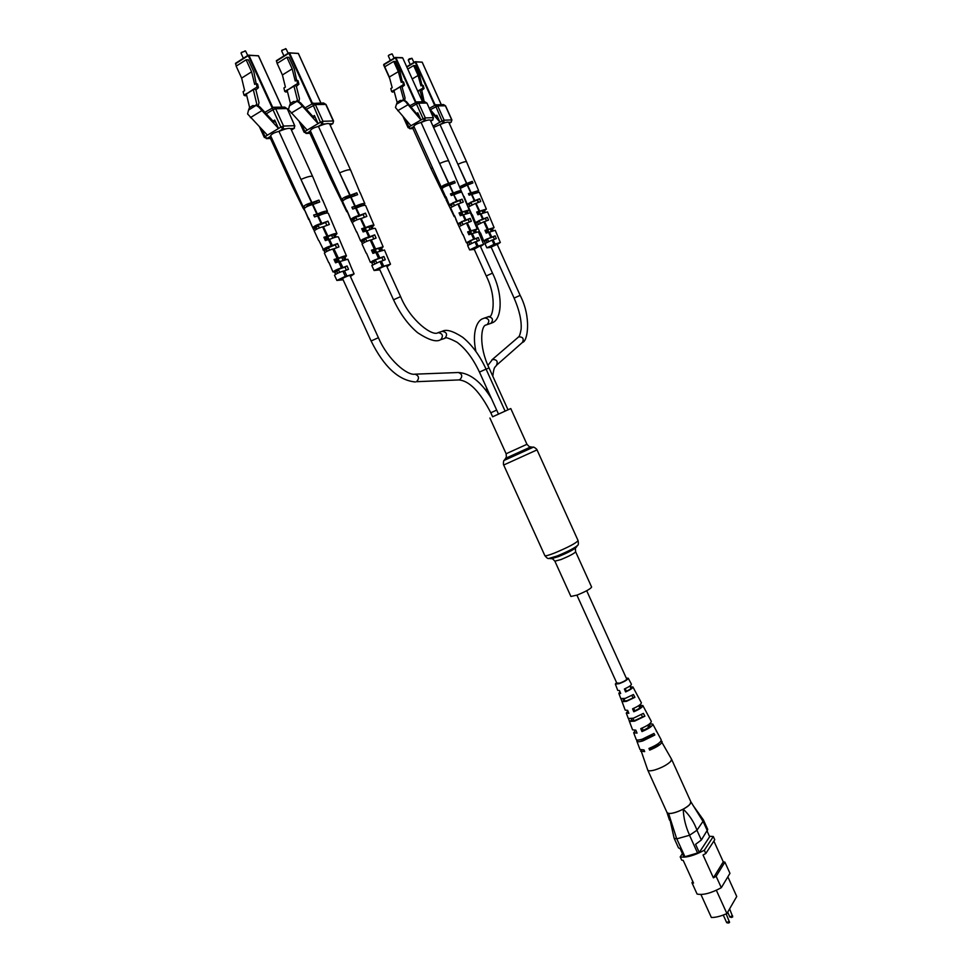 <?xml version="1.0" encoding="UTF-8"?>
<svg xmlns="http://www.w3.org/2000/svg" width="972" height="972" viewBox="0 0 972 972"><rect width="100%" height="100%" fill="white"/><g stroke="black" fill="none" stroke-linecap="round" stroke-linejoin="round"><path stroke-width="1.46" d="M577.149 595.071L570.904 596.456L554.878 561.172L561.026 559.544C569.58 555.972 574.44 553.384 575.631 551.768L591.62 587.064C590.539 588.898 585.715 591.559 577.149 595.071M496.692 410.099L490.799 412.772L492.634 416.794L510.774 408.556L492.622 416.769M471.068 193.622L473.947 192.784L474.227 193.379M317.589 214.994L322.011 214.35M453.292 193.878L456.342 193.003L456.609 193.598M355.497 207.218L359.616 206.672M655.359 745.451L650.766 747.978M726.108 913.911L722.257 915.43M713.873 841.059L723.277 861.836L724.893 862.128L729.96 873.318L721.309 887.703C711.103 893.207 703.035 895.321 697.094 894.058L691.955 882.758L692.793 881.458M727.846 876.829L736.74 896.476L726.91 913.546C720.908 916.232 715.732 917.544 711.37 917.483L700.933 894.519M709.438 836.272L713.302 836.503L714.748 839.711L705.806 853.501L703.035 854.996L713.387 877.813L716.145 876.319L721.309 887.703M691.955 882.758L693.534 883.098L683.231 860.427L681.676 860.135L680.206 856.903L682.417 853.635M707.179 831.279L709.645 836.722L699.269 852.48L684.932 856.733L683.826 856.745L680.145 848.617L678.505 847.876L674.131 838.241L676.804 838.848L684.932 856.733M697.665 853.222L689.525 835.264L676.804 838.848M707.409 830.926L703.048 821.291L703.424 819.931L707.738 829.468L701.359 840.015L695.575 844.316L699.269 852.48M703.048 821.291L696.936 830.258L701.359 840.015M713.302 836.503L704.336 850.233C694.081 855.688 686.038 857.912 680.206 856.903M705.806 853.501L704.336 850.233M723.277 861.836L713.387 877.813M724.893 862.128L716.145 876.319M726.91 913.546L716.352 890.279M674.131 838.241L668.566 813.43L667.023 812.531C667.946 816.128 686.171 809.457 690.059 804.087L690.825 801.754L671.567 759.229L661.094 740.931M689.525 835.264L689.622 835.215C685.722 826.844 683.583 818.157 683.207 809.154C677.071 812.276 672.187 813.71 668.566 813.43L676.731 838.86M702.987 821.34L690.813 801.718M690.788 801.669C691.311 803.504 688.784 805.995 683.207 809.154C689.318 814.876 693.911 821.875 696.985 830.173M703.424 819.931L693.048 805.411M689.622 835.215L696.936 830.258M640.864 750.092L647.729 770.043C648.397 771.1 650.79 771.075 654.897 769.933C661.932 767.661 667.217 764.806 670.729 761.392L671.567 759.229M638.92 705.526L640.706 706.523C640.682 707.543 638.701 708.977 634.752 710.811L633.683 708.345M650.669 747.76L651.046 748.622C655.736 746.557 658.336 744.746 658.846 743.203M648.142 724.893L650.049 725.355C650.025 726.606 647.729 728.271 643.16 730.349L642.176 728.052M625.215 688.638L626.333 691.25C629.674 689.658 631.338 688.468 631.338 687.654L630.524 687.435M620.877 698.552L625.203 698.418L633.44 694.518L634.923 697.337L633.1 697.92L631.897 695.466M633.1 697.92L627.183 700.63L621.995 701.456L625.166 710.119L627.645 710.362L628.86 713.314L626.272 713.059L628.325 718.515L633.416 718.199L643.403 713.375L644.886 716.182L634.631 721.139L629.431 721.455L628.617 718.806M644.886 716.182L642.516 716.923L641.399 714.663M642.516 716.923L635.627 720.143L629.443 720.981M635.542 730.191L633.683 732.767L636.21 739.473C636.696 740.312 638.677 740.239 642.14 739.23L653.974 733.435L654.824 735.039L651.896 735.913L651.495 735.087M651.896 735.913L644.059 739.631L639.831 739.813M616.77 683.037L619.626 683.182C624.048 681.518 626.49 680.06 626.952 678.808L626.527 678.626M634.752 710.811L633.793 711.771C639.71 709.171 642.723 707.094 642.844 705.538L640.22 705.344L639.284 706.279M633.793 711.771L632.578 708.819C638.325 706.279 641.253 704.263 641.362 702.768L632.894 686.937L630.451 687.301M651.046 748.622L649.661 750.129C657.752 746.727 661.896 743.835 662.066 741.466M649.661 750.129L648.956 748.44C656.963 745.074 661.045 742.219 661.227 739.886L652.783 724.104L649.624 723.812M643.16 730.349L641.982 731.576C649.029 728.563 652.625 726.072 652.783 724.104M641.982 731.576L640.767 728.636C647.644 725.671 651.155 723.241 651.301 721.346L642.844 705.538M626.333 691.25L625.616 691.942C630.391 689.78 632.808 688.115 632.894 686.937M625.616 691.942L624.401 688.99C629.006 686.9 631.338 685.284 631.411 684.167L628.228 678.225C627.669 679.768 624.619 681.591 619.091 683.693L615.349 684.069L616.552 682.563M630.427 685.612L631.01 686.779M626.308 678.14L628.228 678.225M634.923 697.337L626.43 701.359L621.995 701.723M654.824 735.039L642.844 740.919C639.333 741.928 637.34 742.001 636.842 741.138L636.696 739.899M656.392 731.588L656.999 732.001M621.035 698.953L621.995 701.456M640.621 751.186L644.691 751.599L643.999 749.91L639.989 749.509L636.842 741.138M633.683 732.767L637.037 733.095L635.822 730.142L632.59 729.838L629.431 721.455M627.876 710.921L626.272 713.059M619.978 691.772L618.836 693.315L620.695 693.522L619.48 690.582L617.73 690.375L615.349 684.069M631.18 718.77L631.8 720.252M623.016 698.99L623.793 700.885M648.907 724.359L648.227 725.076M638.264 740.032L636.903 740.445M241.384 52.658L245.126 51.03M247.751 55.489L245.624 51.079L242.016 52.184L241.08 53.278L243.365 58.284M253.984 88.962L257.082 87.03L258.455 87.699L255.915 89.886L253.923 88.926L253.315 89.679L256.936 104.624L254.433 105.863M291.284 129.701L292.013 129.191L291.053 129.203M283.836 129.495L280.774 130.625M256.134 83.471L253.862 71.855L248.382 59.875L246.123 59.802L251.614 71.806L241.639 78.1L244.652 90.639L243.109 91.599L243.972 95.195L246.864 93.397M270.678 136.688L269.086 137.72L270.18 137.696M246.123 59.802L236.16 66.145L241.639 78.1M257.082 87.03L256.207 83.422L254.664 84.382L251.614 71.806M246.621 95.062L245.357 95.851L243.972 95.195M258.297 105.656L259.014 102.668L255.915 89.886M258.455 87.699L257.58 84.09L256.207 83.422M253.315 89.679L246.366 94.005L253.923 88.926M246.366 94.005L249.622 107.54M256.414 104.636L254.895 106.082M256.341 105.195L248.553 110.079L249.464 107.649L252.854 105.547L255.114 106.045M317.273 225.115L317.71 226.051L314.369 226.962L319.727 224.277M327.576 247.204L328.026 248.152L324.126 249.306L330.371 246.876L330.103 246.317M337.879 269.268L338.317 270.192L336.798 271.455L337.649 273.229M346.336 270.095L345.024 267.069L335.571 270.362L333.882 271.613L338.317 270.192M322.583 200.317L312.692 176.576C311.465 175.665 307.553 176.612 300.956 179.443L278.976 131.402C274.566 132.423 271.771 133.869 270.605 135.716L303.203 206.89C304.479 205.299 307.274 203.889 311.587 202.686L300.956 179.443L311.976 202.638L318.901 200.086L319.727 202.006L312.875 204.521L317.37 213.974C323.154 211.519 326.531 210.632 327.479 211.337L325.863 213.184M312.692 176.576L290.907 128.887C289.571 127.745 285.598 128.583 278.976 131.402M327.114 251.226L326.349 249.646L328.026 248.152M316.568 229.198L315.876 227.776L317.71 226.051M316.981 202.869L316.386 201.508C310.797 203.5 307.346 205.371 306.034 207.097M326.799 225.334L325.547 222.454L319.97 224.787M327.114 239.95L325.693 236.949M336.579 247.739L335.291 244.786L330.371 246.876M337.515 262.063L336.057 258.965M338.171 261.59L336.907 258.941L338.098 258.71L339.459 261.59M338.098 258.71L343.238 256.9L344.185 256.936L343.602 257.653L344.975 257.386L346.457 255.928L338.39 236.974C337.612 236.427 334.635 237.241 329.472 239.416L332.388 245.527L337.515 243.571L338.949 246.912L333.955 248.82L338.426 258.2C343.116 256.244 345.801 255.478 346.457 255.928M327.661 239.78L326.228 236.889L327.734 236.633L329.071 239.477M327.734 236.633L333.481 234.653L334.502 234.75L333.797 235.637L335.291 235.394L336.98 233.657L328.293 213.233C327.345 212.552 324.004 213.427 318.269 215.857L321.853 223.402L327.916 221.142L329.35 224.483L323.421 226.707L327.904 236.123C333.153 233.912 336.178 233.086 336.98 233.657M314.333 230.716L313.276 228.918L314.163 227.679L312.717 227.691C314.029 226.172 316.823 224.775 321.112 223.511L317.65 215.942L314.551 216.914L313.677 215.019L317.358 214.508L318.002 215.893M317.358 214.508L323.688 212.37L324.794 212.528L324.551 213.512M350.297 276.206L351.998 274.845L351.123 274.845C346.02 276.498 342.581 278.162 340.808 279.839L342.958 279.474M345.024 267.069L347.089 265.964L348.511 269.293L344.465 270.86L346.919 276.012L354.1 273.91L350.43 276.51M350.467 265.538L354.1 273.91M322.619 199.916L327.479 211.337M336.02 237.047L335.291 235.394M345.838 259.354L344.975 257.386M350.479 265.392L347.867 259.245L339.993 261.492L342.897 267.579L347.089 265.964M343.104 279.778L336.883 280.458L334.514 275.283C335.899 273.934 338.706 272.561 342.922 271.188L345.291 276.364L336.883 280.458M335.607 274.335L334.745 272.561L336.798 271.455M338.426 258.2L334.028 259.5L335.547 262.805L338.608 261.76L341.415 267.883C337.187 269.256 334.38 270.629 333.007 271.99L335.158 271.723L334.745 272.561M324.952 252.501L324.15 250.849L326.361 249.658M323.955 250.715L323.579 249.925L324.672 249.731L324.15 250.849M309.704 221.094L313.276 228.918M309.315 219.903L308.987 218.943M308.732 219.636L304.443 209.6M304.212 209.952L303.616 208.725L304.248 208.373M303.203 206.89L304.309 206.975L303.616 208.725M292.839 184.267L292.074 185.676L303.264 208.482M334.611 237.447L333.797 235.637M344.538 259.743L343.602 257.653M333.007 271.99L329.01 262.671M337.102 258.455L332.788 249.026C328.536 250.351 325.729 251.736 324.381 253.157L328.694 262.586M323.555 249.938L318.877 240.546M322.874 249.865C324.223 248.419 327.017 247.034 331.27 245.722L328.463 239.586L329.472 239.416M327.904 236.123L323.87 237.277L325.377 240.594L328.463 239.586M326.957 236.281L322.631 226.828C318.342 228.092 315.548 229.489 314.235 230.996L318.561 240.436M312.717 227.691L308.732 218.372M317.37 213.974L313.677 215.019M316.787 214.047L312.449 204.582C308.136 205.797 305.342 207.194 304.066 208.786L308.391 218.238M333.955 248.82L332.788 249.026M338.608 261.76L339.993 261.492M341.415 267.883L342.897 267.579M323.421 226.707L322.631 226.828M331.27 245.722L332.388 245.527M317.65 215.942L318.269 215.857M321.112 223.511L321.853 223.402M344.465 270.86L342.922 271.188M346.919 276.012L345.291 276.364M269.256 137.732L270.921 136.384L270.228 137.975L292.074 185.676M316.386 201.508L318.901 200.086M325.547 222.454L327.916 221.142M313.555 229.113L315.9 227.813M335.291 244.786L337.515 243.571M326.616 240.12L325.316 237.034L323.87 237.277M326.228 236.889L325.316 237.034M336.312 262.501L334.927 259.317L334.028 259.5M336.907 258.929L334.927 259.317M252.854 105.547L254.943 106.106M286.315 128.79L282.888 128.924L280.908 127.053L278.539 128.474L274.699 120.078L274.724 121.95L273.29 121.366L259.998 107.054L258.746 107.078L278.539 128.474L267.409 135.181L247.568 113.943L248.553 110.079M291.333 129.823L292.11 129.057L290.956 128.984M284.638 129.24L279.936 130.977M269.341 137.939L270.204 137.903M258.746 107.078L256.487 105.584L257.689 105.559L259.998 107.054M284.662 107.09L286.898 108.56L275.659 108.755L273.74 107.272L265.04 112.242M287.092 108.986L284.711 107.09L273.74 107.272L272.67 107.576L272.986 109.727L266.692 113.566M282.002 50.423L285.574 48.831M288.174 53.266L286.072 48.867L282.633 49.949L281.686 51.018L283.933 55.926M294.577 85.427L297.614 83.568L298.902 84.212L296.375 86.338L294.516 85.402L293.969 86.119L297.566 100.541L295.16 101.72M330.018 124.805L330.662 124.355L329.812 124.355M323.105 124.61L320.177 125.692M296.582 80.178L294.273 68.927L289 57.36L286.91 57.275L292.195 68.878L282.402 74.966L285.404 87.067L283.897 87.99L284.76 91.465L287.615 89.716M310.262 131.572L308.695 132.569L309.704 132.556M286.91 57.275L277.129 63.411L282.402 74.966M297.614 83.568L296.752 80.081L295.233 81.016L292.195 68.878M287.396 91.271L286.047 92.097L284.76 91.465M298.854 101.501L299.461 98.67L296.375 86.338M298.902 84.212L298.027 80.725L296.752 80.081M293.969 86.119L287.153 90.299L294.516 85.402M287.153 90.299L290.409 103.433L293.702 101.428L295.901 101.902L289.462 105.814L290.373 103.457M297.092 100.553L295.622 101.951M355.157 217.048L355.57 217.91L352.423 218.797L357.55 216.197M365.071 238.395L365.484 239.282L361.815 240.388L367.525 237.508M374.973 259.718L375.386 260.593L373.819 261.833L374.67 263.606M383.138 260.496L381.875 257.568L372.92 260.703L371.195 261.942L375.386 260.593M360.162 192.978L350.625 170.088C349.495 169.25 345.825 170.173 339.593 172.858L318.439 126.445C314.199 127.454 311.49 128.851 310.311 130.649L341.67 199.406C342.958 197.863 345.68 196.49 349.823 195.311L339.593 172.858L350.187 195.275L356.797 192.821L357.587 194.679L351.05 197.097L355.363 206.222C360.831 203.901 363.99 203.051 364.865 203.695L363.151 205.554M350.625 170.088L329.654 124.003C328.427 122.958 324.697 123.772 318.439 126.445M364.524 242.356L363.759 240.764L365.484 239.282M354.367 221.069L353.674 219.636L355.57 217.91M354.914 195.53L354.33 194.206C348.681 196.259 345.303 198.106 344.21 199.746M364.354 217.23L363.139 214.448L357.781 216.695M364.646 231.36L363.285 228.444M373.758 238.893L372.519 236.026L367.781 238.043M374.657 252.732L373.248 249.731M375.35 252.246L374.135 249.683L375.228 249.476L376.529 252.258M375.228 249.476L380.113 247.751L380.939 247.787L380.319 248.516L381.583 248.273L383.126 246.803L375.362 228.481C374.657 227.983 371.863 228.76 367.003 230.814L369.797 236.718L374.694 234.847L376.067 238.079L371.304 239.902L375.605 248.978L383.126 246.803M365.241 231.178L363.868 228.371L365.265 228.141L366.541 230.886M365.265 228.141L370.721 226.245L371.62 226.342L370.867 227.229L372.24 227.011L374.001 225.273L365.642 205.529C364.779 204.898 361.645 205.736 356.226 208.044L359.676 215.334L365.46 213.16L366.833 216.404L361.183 218.53L365.484 227.63C370.441 225.54 373.272 224.751 374.001 225.273M352.715 223.657L351.171 220.753L352.131 219.49L350.831 219.502C352.156 218.02 354.877 216.671 358.984 215.444L355.655 208.13L352.715 209.053L351.876 207.218L355.278 206.757L355.898 208.093M355.278 206.757L361.305 204.703L362.277 204.849L361.402 205.93L362.094 205.833M386.82 266.401L388.46 265.101L387.694 265.089C382.798 266.705 379.469 268.321 377.683 269.949L379.748 269.584M381.875 257.568L383.904 256.487L385.277 259.706L381.401 261.213L383.758 266.194L390.501 264.19L386.953 266.68M387.014 256.061L390.501 264.19M360.187 192.663L364.865 203.695M372.956 228.627L372.24 227.011M382.421 250.181L381.583 248.273M387.014 255.964L384.487 250.011L377.1 252.149L379.894 258.042L383.904 256.487M379.882 269.864L374.099 270.495L371.814 265.502L379.979 261.504L382.263 266.51L374.099 270.495M372.689 264.7L371.814 262.902L373.819 261.833M375.605 248.978L371.474 250.193L372.932 253.388L375.836 252.404L378.533 258.321L370.368 262.319L372.312 262.063L371.814 262.902M362.422 243.62L361.596 241.931L363.759 240.764M365.484 227.63L361.681 228.724L363.139 231.931L366.067 230.972L368.765 236.901C364.682 238.176 361.961 239.525 360.612 240.935L362.228 240.813L361.596 241.931M354.671 227.922L352.727 223.633M347.867 213.002L351.171 220.753M347.526 212.018L346.797 211.787L347.235 210.924M346.797 211.787L342.411 202.808L342.824 201.933M342.423 202.48L341.804 201.216L343.019 200.536M341.67 199.406L342.654 199.491L341.804 201.216M331.671 177.487L330.772 178.97L309.74 132.872L310.578 131.232M371.656 229.015L370.867 227.229M381.218 250.557L380.319 248.516M370.368 262.319L366.553 253.291M374.378 249.209L370.223 240.096C366.14 241.384 363.419 242.721 362.058 244.118L366.213 253.218M360.612 240.935L356.797 231.919M364.609 227.776L360.442 218.639C356.335 219.879 353.614 221.227 352.289 222.697L356.457 231.822M350.831 219.502L347.028 210.499M355.363 206.222L351.876 207.218M354.829 206.295L350.649 197.146C346.518 198.324 343.796 199.697 342.508 201.24L346.676 210.377M371.304 239.902L370.223 240.096M375.836 252.404L377.1 252.149M378.533 258.321L379.894 258.042M361.183 218.53L360.442 218.639M366.067 230.972L367.003 230.814M368.765 236.901L369.797 236.718M358.984 215.444L359.676 215.334M381.401 261.213L379.979 261.504M383.758 266.194L382.263 266.51M354.33 194.206L356.797 192.821M363.139 214.448L365.46 213.16M351.378 220.911L353.687 219.648M372.519 236.026L374.694 234.847M364.281 231.494L363.03 228.505L361.681 228.724M363.868 228.371L363.03 228.505M373.637 253.109L372.288 250.035L371.474 250.193M374.135 249.683L372.288 250.035M293.702 101.428L295.695 101.975M325.45 123.93L322.291 124.039L320.42 122.229L318.099 123.614L314.406 115.498L314.442 117.308L313.13 116.725L300.591 102.886L299.437 102.898L318.099 123.614L307.176 130.102L288.465 109.544L289.462 105.814M330.589 124.331L329.715 124.149M323.858 124.367L319.351 126.032M330.468 124.124L330.067 124.914M308.817 132.593L309.704 132.763M308.914 132.787L310.566 131.256M299.437 102.898L297.25 101.453L298.355 101.44L300.591 102.886M297.25 101.453L295.901 101.902M306.824 109.095L315.353 104.563L322.971 121.293L320.42 122.229L312.462 103.421L323.64 103.008L325.754 104.417L315.353 104.563L313.494 103.129L305.159 107.819M388.606 55.355L391.68 53.934M394.134 58.162L392.166 53.934L389.25 54.906L388.29 55.866L390.355 60.434M400.221 86.873L393.964 90.566L403.453 84.625L404.486 85.184L402.104 87.067L400.622 86.241L400.221 86.873L403.647 99.606L401.533 100.626M425.141 120.868L422.613 121.828M402.287 81.745L399.966 71.697L395.349 61.467L393.721 61.406L398.338 71.649L389.335 77.019L392.202 87.711L390.817 88.525L391.631 91.599L394.304 90.019M413.513 127.04L412.067 127.927L412.845 127.915M393.721 61.406L384.73 66.813L389.335 77.019M403.453 84.625L402.627 81.539L401.229 82.365L398.338 71.649M394.182 91.417L392.664 92.158L391.631 91.599M404.692 100.408L405.045 97.953L402.104 87.067M404.486 85.184L403.647 82.11L402.627 81.539M393.964 90.566L397.281 102.959M403.283 99.606L401.958 100.845M452.94 202.723L453.256 203.403L450.656 204.181L455.09 201.897M461.603 221.616L461.919 222.309L458.893 223.281L463.814 220.753M470.266 240.497L470.582 241.178L468.978 242.332L469.804 244.057M477.471 241.117L476.353 238.492L473.473 239.44L467.107 242.356L470.582 241.178L471.481 243.243M457.095 181.169L448.7 161.036C447.861 160.416 444.824 161.255 439.599 163.515L421.095 122.496C417.425 123.444 414.995 124.695 413.793 126.263L441.239 187.049C442.527 185.676 444.957 184.449 448.566 183.368L439.599 163.515L448.845 183.344L454.519 181.193L455.212 182.833L449.599 184.959L453.365 193.027C457.921 191.071 460.534 190.318 461.178 190.791L459.088 192.711L457.921 192.869L458.906 191.836L458.237 191.739L453.134 193.525L457.132 201.095L462.089 199.187L463.292 202.055L458.444 203.913L462.198 211.969L469.197 209.891L467.325 211.556L467.982 213.062M448.712 161.036L430.329 120.249C429.405 119.483 426.331 120.236 421.095 122.496M460.898 225.273L460.145 223.669L461.919 222.309M452.004 206.465L451.3 204.983L453.256 203.403M443.098 187.632L443.013 187.462C444.034 186.041 447.108 184.364 452.259 182.42L452.782 183.635M461.044 202.832L459.963 200.329L455.285 202.31M461.323 215.347L460.108 212.734L461.226 215.383M469.269 221.993L468.164 219.429L464.021 221.203M470.059 234.264L468.82 231.579M470.776 233.766L469.707 231.494L470.57 231.324L471.699 233.79M470.57 231.324L474.701 229.829L474.543 230.571L475.539 230.376L477.203 228.979L470.387 212.734L463.51 214.788L465.953 220.012L470.156 218.384L471.359 221.239L467.277 222.831L471.019 230.862L477.203 228.979M461.979 215.116L460.764 212.625L461.858 212.443L462.976 214.873M461.858 212.443L466.475 210.803L467.095 210.863L466.244 211.726L467.325 211.556M480.387 246.317L481.334 245.187L474.154 249.172M476.353 238.492L478.212 237.533L479.403 240.388L476.086 241.688L478.151 246.098L483.655 244.373L480.484 246.536M468.018 245.102L467.119 243.255L467.836 242.49L466.366 242.684L473.704 239.1L471.347 233.863L478.394 231.81L483.655 244.373M464.604 199.029L469.197 209.891M457.083 181.023L461.178 190.791M464.592 198.92L461.87 192.42C461.214 191.958 458.638 192.699 454.118 194.643M476.304 232.138L475.539 230.376M472.343 233.669L474.773 238.881L478.212 237.533M474.251 249.391L469.634 249.925L467.641 245.503L474.98 241.919L476.973 246.353L469.634 249.925M459.44 227.363L458.164 224.714L460.145 223.669M462.198 211.969L459.063 212.904L460.339 215.723L462.793 214.909L465.151 220.146L457.824 223.767L459.027 223.669L458.164 224.714M455.747 219.174L458.116 224.654M455.066 216.829L454.276 216.732L454.726 216.076M450.522 208.883L450.801 208.202M450.437 208.701L449.185 206.113L451.3 204.983M453.365 193.027L450.473 193.878L451.202 195.494L453.669 194.704L456.597 201.168L449.271 204.813L450.206 204.8L449.185 206.113M446.573 198.859L446.027 199.673L449.1 206.028M446.391 198.191L445.261 198.094L446.112 197.012M441.543 190.257L442.175 189.103M441.41 189.99L440.778 188.677L443.013 187.462M441.239 187.049L441.944 187.098L440.778 188.677M432.443 167.549L431.228 169.079L412.821 128.316L413.963 126.639M466.973 213.403L466.244 211.726M475.381 232.454L474.543 230.571M454.118 205.371L453.997 204.521M466.366 242.684L463.122 234.677M471.019 230.862L467.629 231.883L468.905 234.714L471.347 233.863M470.071 231.044L466.426 222.977L459.1 226.585L462.733 234.641M457.824 223.767L454.58 215.76M461.518 212.078L457.873 203.999L450.546 207.644L454.191 215.711M449.271 204.813L446.027 196.818M452.94 193.088L449.295 184.996C445.698 186.077 443.256 187.292 441.968 188.665L445.626 196.745M467.277 222.831L466.426 222.977M473.704 239.1L474.773 238.881M462.793 214.909L463.51 214.788M465.151 220.146L465.953 220.012M476.086 241.688L474.98 241.919M478.151 246.098L476.973 246.353M452.259 182.42L454.519 181.193M459.963 200.329L462.089 199.187M468.164 219.429L470.156 218.384M467.131 243.279L468.978 242.332M450.473 193.878L453.134 193.525M459.063 212.904L460.764 212.625M469.452 234.495L467.629 231.883M469.707 231.494L468.273 231.761M400.379 100.383L402.372 100.796L396.455 104.259L397.317 102.169L400.379 100.383L402.104 100.881M427.121 120.273L424.655 120.37L423.124 118.766L420.985 119.981L417.753 112.825L417.851 114.429L416.806 113.906L406.442 101.671L405.543 101.671L420.985 119.981L410.962 125.74L395.47 107.552L396.455 104.259M425.785 120.662L421.909 122.132M412.079 127.879L412.784 128.097M412.164 128.134L413.829 126.761M405.543 101.671L403.599 100.408L404.474 100.395L406.442 101.671M403.599 100.408L402.372 100.796M424.849 101.793L426.781 103.044L418.653 103.154L416.976 101.89L409.807 105.778M426.902 103.311L424.898 101.793L416.976 101.89L416.065 102.133L416.453 103.98L411.375 106.932M408.252 60.045L409.212 58.855L411.994 58.308L408.252 60.045L410.257 64.638M413.926 62.451L411.994 58.308M420.39 89.594L423.112 88.002L424.071 88.549L421.751 90.36L420.341 89.57L419.977 90.189L423.148 101.817M443.937 123.031L441.495 123.966M421.933 85.244L419.637 75.488L415.178 65.61L413.647 65.561L418.106 75.452L412.225 78.926M413.647 65.561L407.778 69.048M423.112 88.002L422.298 85.026L420.937 85.828L418.106 75.452M424.217 101.805L421.751 90.36M424.071 88.549L423.257 85.572L422.298 85.026M417.717 91.101L420.341 89.57M419.977 90.189L417.863 91.417M470.715 202.2L471.007 202.832L468.528 203.585L472.805 201.386M479.075 220.474L479.378 221.13L476.474 222.066L481.225 219.623M487.434 238.735L487.725 239.379L486.146 240.485L486.96 242.198M494.408 239.319L493.314 236.779L486.085 239.379L484.408 240.509L487.725 239.379M474.676 181.302L466.584 161.85C465.782 161.279 462.891 162.093 457.897 164.268L440.024 124.598L433.561 127.441M466.584 161.85L448.833 122.411C447.971 121.694 445.042 122.436 440.024 124.598M478.358 224.034L477.604 222.442L479.378 221.13M469.768 205.845L469.063 204.363L471.007 202.832M461.165 187.645L461.068 187.414C462.113 186.041 465.114 184.425 470.071 182.554L470.57 183.732M478.54 202.298L477.495 199.868L472.987 201.787M478.819 214.399L478.09 212.832M486.486 220.826L485.417 218.335L481.419 220.049M487.251 232.697L486.061 230.097M487.956 232.199L486.923 230L487.737 229.842L488.843 232.235M487.737 229.842L491.698 228.396L491.492 229.125L492.44 228.942L494.092 227.57L487.519 211.86L480.958 213.84L483.315 218.894L487.361 217.327L488.515 220.085L484.578 221.616L488.199 229.392L494.092 227.57M479.475 214.18L478.309 211.75L479.33 211.58L480.411 213.937M479.33 211.58L483.764 209.988L483.473 210.9L484.493 210.73L486.365 209.114L479.281 192.201L471.894 194.364L474.798 200.597L479.573 198.762L480.727 201.532L476.061 203.33L479.694 211.118L486.365 209.114M467.131 204.97L468.067 204.193L467.192 204.205L474.287 200.682L471.469 194.424L469.112 195.19L468.407 193.622L470.91 193.282L471.444 194.424M470.91 193.282L475.806 191.557L476.426 191.642L475.43 192.65L476.535 192.505L478.625 190.621L474.676 181.181M497.166 244.337L491.127 247.095M493.314 236.779L495.125 235.844L496.279 238.602L493.083 239.865L495.076 244.13L500.325 242.465L497.263 244.543M500.325 242.465L495.246 230.315L489.475 232.114L491.82 237.156L495.125 235.844M459.513 186.818L466.536 183.465L457.885 164.268L466.803 183.429L472.258 181.363L472.927 182.943L467.532 184.996L471.165 192.808L478.625 190.621M485.137 212.212L484.493 210.73M493.181 230.656L492.44 228.942M491.225 247.301L486.851 247.836L484.919 243.559L492.039 240.084L493.97 244.373L486.851 247.836M485.222 243.219L484.348 241.421L486.146 240.485M484.044 240.862L485.064 240.643L484.335 241.396L483.692 240.837L490.811 237.362L488.527 232.296L489.475 232.114M478.576 229.477L476.973 225.917M476.973 226.124L475.685 223.451L477.604 222.442M479.694 211.118L476.693 212.018L477.92 214.751L480.277 213.962L482.562 219.028L475.442 222.539L476.572 222.442L475.685 223.451M473.425 218.044L475.648 223.402M472.793 215.796L471.942 215.748L472.453 215.055M484.19 212.54L483.473 210.9M492.306 230.959L491.492 229.125M471.76 204.813L471.663 203.913M483.692 240.837L480.581 233.073M488.199 229.392L484.967 230.376L486.194 233.11L488.527 232.296M487.3 229.562L483.789 221.762L476.681 225.261L480.192 233.049M475.442 222.539L472.331 214.788M479.038 211.228L475.527 203.415L468.419 206.939L471.93 214.739M467.192 204.205L464.069 196.465M471.165 192.808L468.407 193.622M470.764 192.857L467.24 185.032L460.193 188.422M484.578 221.616L483.789 221.762M490.811 237.362L491.82 237.156M480.277 213.962L480.958 213.84M482.562 219.028L483.315 218.894M493.083 239.865L492.039 240.084M495.076 244.13L493.97 244.373M460.011 187.985L461.068 187.414M470.071 182.554L472.258 181.363M477.495 199.868L479.573 198.762M467.277 205.311L469.063 204.363M485.417 218.335L487.361 217.327M478.759 214.423L477.677 211.86L476.693 212.018M478.309 211.75L477.677 211.86M486.717 232.903L484.967 230.376M486.923 230L485.575 230.267M430.766 111.513L439.964 122.18L436.841 115.255L436.938 116.822L435.954 116.312L429.442 108.585M444.544 122.837L440.802 124.258M445.832 122.46L443.499 122.545L442.041 121.002L432.977 126.153M430.718 109.52L437.716 105.912L444.155 120.2L442.041 121.002L435.213 104.927L443.548 104.575L445.383 105.778L437.716 105.912L436.076 104.684L429.32 108.317M575.631 551.768C575.266 548.718 575.4 547.309 576.007 547.54C573.48 549.775 567.66 552.789 558.548 556.567L551.464 558.669L548.937 558.45M557.138 555.984L548.888 558.438C548.111 558.936 546.762 558.001 544.867 555.668C545.426 556.191 548.682 555.304 554.648 552.983C568.341 547.224 576.153 543.105 578.085 540.602C578.595 543.567 578.413 545.183 577.538 545.45C574.598 548.05 567.794 551.561 557.138 555.984M510.774 408.556L526.958 444.301C531.089 448.785 529.448 446.014 530.663 446.962L533.288 447.217C533.118 446.342 537.127 449.173 537.03 449.89L503.69 465.017L544.867 555.668M533.288 447.217L504.152 460.412C503.593 459.732 503.083 464.616 503.69 465.017M530.663 446.962L505.671 458.298L504.14 460.436M526.958 444.301L506.12 453.754C506.777 459.817 505.768 456.767 505.671 458.298M487.932 365.363L492.488 359.506C496.826 359.482 498.15 361.414 496.461 365.29L522.462 342.399C527.687 341.67 531.623 317.297 520.142 295.354L496.85 243.644M491.881 359.895L518.696 336.847C522.863 336.81 524.127 338.657 522.462 342.399M518.1 337.223C519.157 337.248 520.154 334.575 521.126 329.216C521.709 320.602 519.376 310.238 514.115 298.112L520.142 295.354M490.799 412.772C479.913 391.631 469.233 380.696 458.748 379.93L459.865 379.663C462.745 376.468 462.271 374.086 458.456 372.507L415.08 374.171C407.292 375.86 387.84 359.762 378.412 337.697L349.835 275.21M458.748 379.93L416.551 381.692C419.527 378.339 419.029 375.824 415.08 374.171M415.396 381.972C398.629 380.453 383.867 366.784 371.11 340.978L378.412 337.697M484.299 318.087L484.736 317.917C489.098 318.743 489.937 320.954 487.227 324.539L486.34 324.891M488.005 316.921L488.43 316.75C492.78 317.577 493.606 319.776 490.909 323.348L486.826 324.697M475.916 351.463C471.602 331.659 477.495 320.153 482.938 318.646L489.147 316.447C491.929 319.023 497.858 299.206 486.255 275.975L492.488 273.12L480.059 245.576M486.097 369.178L489.05 367.938C478.552 346.239 480.994 325.085 486.146 324.988M444.581 338.463C444.86 336.786 448.991 338.037 456.986 342.205C465.6 348.644 473.097 358.607 479.451 372.094L486.061 369.093C479.743 355.473 471.979 344.89 462.769 337.345C453.086 331.002 446.257 328.986 442.272 331.306L438.008 332.655M440.328 339.848C436.185 342.314 428.616 339.945 417.644 332.728C408.131 324.745 400.087 313.762 393.526 299.801L400.586 296.618C410.621 321.076 433.062 336.895 438.08 332.631C442.685 333.53 443.572 335.875 440.753 339.678L444.933 338.317C447.74 334.538 446.853 332.193 442.272 331.306M726.801 922.452L729.365 921.298M729.984 916.863L732.536 915.709M732.317 917.167L731.138 917.459M729.146 922.768L727.955 923.06M281.868 107.139L258.394 55.744L248.941 55.38L272.78 107.515M272.172 107.88L248.273 55.611L235.503 63.763L236.488 65.926M236.33 66.035L235.491 63.314L236.269 66.072M281.941 107.139L258.479 55.781L248.261 55.161L235.491 63.314L248.212 55.222M248.759 55.161L258.443 55.878M261.723 129.312L265.064 136.59L267.409 135.181M273.035 121.087L274.699 120.078M278.733 131.427L282.888 128.924L283.569 126.068L280.908 127.053L272.986 109.727L275.659 108.755L283.569 126.068L294.71 125.667L287.238 108.67L294.868 126.105M270.811 136.177L267.045 138.437L270.362 138.279M291.43 130.029L294.03 128.474L290.664 128.608M261.59 110.784L250.412 117.636M294.71 125.667L294.03 128.474L294.71 125.667M264.639 137.465L265.064 136.59L267.045 138.437L264.287 137.368L259.585 127.101M294.516 128.049L291.454 130.09M320.894 103.032L298.295 53.399L289.559 53.01L312.51 103.384M311.927 103.737L288.915 53.241L276.388 61.114L277.36 63.265M277.202 63.374L276.376 60.677L277.142 63.399M320.954 103.032L298.38 53.424L288.903 52.804L276.376 60.677L288.866 52.853M289.389 52.804L298.355 53.509M301.502 124.088L304.88 131.475L307.176 130.102M312.85 116.433L314.406 115.498M318.209 126.457L322.291 124.039L322.971 121.293L333.275 120.953L325.924 104.794M310.493 131.038L306.739 133.261L309.849 133.115M330.152 125.109L332.594 123.675L329.472 123.784M302.122 106.483L291.163 113.117M333.007 123.31L333.408 121.342M304.406 132.326L304.88 131.475L306.739 133.261L304.09 132.228L299.303 121.755M402.76 58.004L422.541 101.829L402.724 57.931L395.896 57.64L415.992 102.181M415.481 102.485L395.349 57.834L383.818 64.772L384.73 66.813M389.675 78.258L383.794 64.383L395.361 57.433L402.384 57.688L395.75 57.457M395.312 57.445L383.624 64.966L389.736 78.501M405.494 119.52L408.848 126.955L410.962 125.74M416.502 113.542L417.753 112.825M420.912 122.508L424.655 120.37L425.323 117.928L423.124 118.766L416.453 103.98L418.653 103.154L425.323 117.928L433.366 117.673L426.975 103.117L433.463 117.94M413.914 126.518L410.378 128.535L412.857 128.425M430.754 121.196L432.71 120.078L430.268 120.164M407.79 104.842L397.718 110.699M433.366 117.673L432.71 120.078L433.366 117.673M408.264 127.709L408.848 126.955L410.378 128.535L408.058 127.648L403.21 116.944M432.99 119.872L430.766 121.233M441.252 104.612L422.152 62.159L415.712 61.904L435.116 104.976M434.618 105.268L415.19 62.099L406.867 67.056M441.3 104.612L422.2 62.172L415.202 61.71L406.733 66.74L415.129 61.746M415.566 61.722L422.188 62.232M435.638 115.935L436.841 115.255M439.854 124.623L443.499 122.545L444.155 120.2L451.749 119.921L445.492 106.021M451.348 122.059L449.246 123.335L451.093 122.253L448.797 122.338M443.548 104.575L445.565 105.839L451.919 119.969L451.093 122.253L451.834 120.164M489.9 418.033L506.12 453.754M537.03 449.89L578.085 540.602M576.007 547.54L577.49 545.511M551.464 558.669C551.695 558.062 552.837 558.9 554.878 561.172M487.288 392.299L486.34 387.281M514.115 298.112L490.824 246.414M488.576 241.421L487.665 239.416M480.302 223.074L479.123 220.462M472.028 204.691L470.873 202.127M491.31 231.336L490.192 228.845M483.048 212.977L481.942 210.523M478.285 202.395L477.191 199.977M492.792 376.2C494.177 365.01 495.015 368.084 496.461 365.29M491.455 398.556C481.262 381.984 470.254 373.297 458.456 372.507M343.019 260.277L341.67 257.325M332.849 238.055L331.525 235.163M371.11 340.978L342.508 278.478M339.69 272.318L338.22 269.123M329.532 250.12L328.099 246.997M319.351 227.885L317.953 224.836M490.508 323.506L492.148 322.838C502.123 319.581 503.314 294.686 492.488 273.12M486.255 275.975L473.826 248.431M462.915 224.277L461.7 221.58M454.337 205.274L453.146 202.626M474.324 232.855L473.157 230.279M465.746 213.852L464.616 211.337M460.813 202.917L459.695 200.426M489.05 367.938L508.016 409.807M486.061 369.093L505.112 411.132M400.586 296.618L386.394 265.465M379.833 251.043L378.521 248.188M370.053 229.574L368.765 226.768M393.526 299.801L379.323 268.649M376.614 262.707L375.204 259.621M366.845 241.263L365.46 238.225M357.04 219.769L355.691 216.817M479.451 372.094L498.515 414.133M642.614 740.008L642.249 739.194M633.817 720.592L632.808 718.381M624.984 701.152L623.915 698.783M617.074 683.693L576.906 595.156M648.603 727.335L647.631 725.209M639.795 707.908L638.762 705.636M630.974 688.431L629.88 686.025M626.818 679.282L586.687 590.721M726.181 913.874L729.571 922.452L726.752 922.756L723.302 915.162M729.608 908.856L732.742 916.851L729.936 917.155L727.688 912.198M669.501 820.101L666.999 812.507M618.836 693.315L620.889 698.783M647.729 770.043L667.023 812.543M244.968 50.836L245.624 51.079M241.348 52.415L241.092 53.047M270.447 138.449L266.34 138.656M285.44 48.636L286.072 48.867M281.941 50.179L281.698 50.811M361.463 241.809L361.074 241.007M357.089 232.855L356.627 231.907M341.537 201.01L330.772 178.97M330.176 125.157L332.801 123.614L333.566 121.038L326.045 104.514L323.627 103.008M309.934 133.286L306.046 133.468M463.292 235.346L462.976 234.689M459.805 228.153L459.452 227.424M454.276 216.732L450.449 208.798M445.261 198.094L441.422 190.148M440.656 188.556L431.228 169.079M412.93 128.571L409.747 128.717M480.642 233.742L480.326 233.098M471.942 215.748L469.184 210.037M463.668 196.405L461.19 190.913"/></g></svg>
